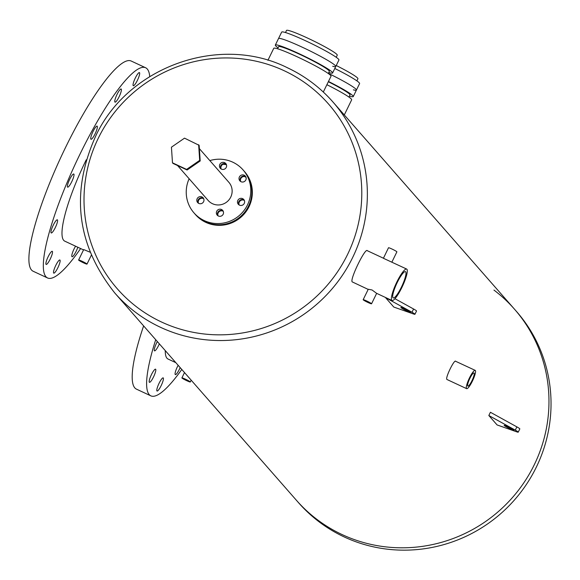 <?xml version="1.0" encoding="UTF-8"?>
<svg xmlns="http://www.w3.org/2000/svg" width="580" height="580" viewBox="0 0 580 580"><rect width="100%" height="100%" fill="white"/><g stroke="black" fill="none" stroke-linecap="round" stroke-linejoin="round"><path stroke-width="0.87" d="M332.702 66.265A31.849 2.719 -154 0 0 335.762 66.504A31.849 2.719 -154 0 0 302.593 47.357A31.849 2.719 -154 0 0 278.509 38.577L281.677 32.088A31.849 2.719 26 0 1 305.762 40.868A31.849 2.719 26 0 1 338.93 60.008L335.762 66.504A31.849 2.719 -154 0 0 302.593 47.357A31.849 2.719 -154 0 0 278.509 38.577L275.34 45.066A31.849 2.719 26 0 1 299.432 53.853A31.849 2.719 26 0 1 332.594 72.993A31.849 2.719 26 0 1 328.787 72.536M285.483 32.545L286.513 30.428A28.224 2.414 26 0 1 307.864 38.215A28.224 2.414 26 0 1 337.255 55.172L336.226 57.289M353.365 89.842A31.849 2.719 -154 0 0 356.417 90.081A31.849 2.719 -154 0 0 328.374 73.377A31.849 2.719 -154 0 1 356.417 90.081L359.586 83.585A31.849 2.719 26 0 0 334.798 68.483M336.24 65.518A28.224 2.414 26 0 1 357.911 78.749L356.881 80.867M237.829 200.397A3.625 3.538 -41.2 0 0 238.322 204.283A3.625 3.538 -41.2 0 0 244.267 203.399A3.625 3.538 -41.2 0 0 243.774 199.506A3.625 3.538 -41.2 0 0 237.829 200.397M238.858 201.572A3.625 3.538 -41.2 0 0 238.902 204.812A3.625 3.538 -41.2 0 1 244.224 200.158A3.625 3.538 -41.2 0 0 238.858 201.572M216.724 211.25A3.625 3.538 -41.2 0 0 217.217 215.144A3.625 3.538 -41.2 0 0 223.162 214.259A3.625 3.538 -41.2 0 0 222.669 210.366A3.625 3.538 -41.2 0 0 216.724 211.25M217.761 212.432A3.625 3.538 -41.2 0 0 217.805 215.673A3.625 3.538 -41.2 0 1 223.119 211.018A3.625 3.538 -41.2 0 0 217.761 212.432M197.171 198.686A3.625 3.538 -41.2 0 0 197.664 202.572A3.625 3.538 -41.2 0 0 203.609 201.688A3.625 3.538 -41.2 0 0 203.116 197.794A3.625 3.538 -41.2 0 0 197.171 198.686M198.2 199.861A3.625 3.538 -41.2 0 0 198.251 203.101A3.625 3.538 -41.2 0 1 203.565 198.447A3.625 3.538 -41.2 0 0 198.2 199.861M219.82 164.394A3.625 3.538 -41.2 0 0 220.313 168.287A3.625 3.538 -41.2 0 0 226.258 167.395A3.625 3.538 -41.2 0 0 225.765 163.509A3.625 3.538 -41.2 0 0 219.82 164.394M220.857 165.576A3.625 3.538 -41.2 0 0 220.9 168.816A3.625 3.538 -41.2 0 1 226.214 164.154A3.625 3.538 -41.2 0 0 220.857 165.576M239.373 176.965A3.625 3.538 -41.2 0 0 239.874 180.858A3.625 3.538 -41.2 0 0 245.819 179.967A3.625 3.538 -41.2 0 0 245.325 176.081A3.625 3.538 -41.2 0 0 239.373 176.965M240.41 178.147A3.625 3.538 -41.2 0 0 240.454 181.388A3.625 3.538 -41.2 0 1 245.768 176.726A3.625 3.538 -41.2 0 0 240.41 178.147M199.44 156.731A13.775 13.449 -41.2 0 0 198.969 149.647M177.545 165.525L208.155 200.463A13.775 13.449 -41.2 0 0 230.746 197.091A13.775 13.449 -41.2 0 0 228.868 182.309L199.382 148.654M189.131 178.749A32.618 31.849 -41.2 0 0 193.981 212.882A32.618 31.849 -41.2 0 0 247.486 204.899A32.618 31.849 -41.2 0 0 243.049 169.889A32.618 31.849 -41.2 0 0 209.844 160.595M248.515 206.081A32.618 31.849 -41.2 0 0 244.079 171.071A32.618 31.849 138.8 0 1 245.05 211.693A32.618 31.849 138.8 0 1 205.298 221.777A32.618 31.849 138.8 0 1 195.011 214.063A32.618 31.849 -41.2 0 0 248.515 206.081M177.589 165.198A13.775 13.449 -41.2 0 0 182.809 167.635M189.428 167.46A13.775 13.449 -41.2 0 0 197.026 162.212M493.95 290.08A144.978 141.549 138.8 0 1 514.518 309.22A144.978 141.549 138.8 0 1 518.832 489.766A144.978 141.549 138.8 0 1 342.156 534.593A144.978 141.549 138.8 0 1 296.438 500.308L298.504 502.664A144.978 141.549 138.8 0 0 344.223 536.949A144.978 141.549 138.8 0 0 520.898 492.123A144.978 141.549 138.8 0 0 516.584 311.576L514.518 309.22A144.978 141.549 138.8 0 1 518.832 489.766A144.978 141.549 138.8 0 1 342.156 534.593A144.978 141.549 138.8 0 1 296.438 500.308L114.825 293.038A144.978 141.549 138.8 0 0 160.544 327.323A144.978 141.549 138.8 0 0 337.219 282.504A144.978 141.549 138.8 0 0 332.906 101.95L514.518 309.22M406.544 310.735A5.438 0.464 26 0 1 400.882 307.465A5.438 0.464 26 0 1 404.992 308.966A5.438 0.464 26 0 1 410.654 312.236A5.438 0.464 26 0 1 406.544 310.735M394.951 298.707L413.576 308.995A7.25 0.616 26 0 1 416.527 311.025L414.947 314.273A7.25 0.616 26 0 1 413.525 313.983L393.798 307.059L385.54 297.627L411.996 312.243A7.25 0.616 26 0 1 414.947 314.273M509.834 428.62A5.438 0.464 26 0 1 504.172 425.358A5.438 0.464 26 0 1 508.283 426.858A5.438 0.464 26 0 1 513.945 430.121A5.438 0.464 26 0 1 509.834 428.62M488.831 415.519L490.419 412.271L516.874 426.88A7.25 0.616 26 0 1 519.818 428.91L518.237 432.158A7.25 0.616 26 0 1 516.816 431.875L497.096 424.944L488.831 415.519L515.287 430.128A7.25 0.616 26 0 1 518.237 432.158M187.123 169.998L200.201 160.957L199.157 145.326L184.512 138.149L171.434 147.19L172.485 162.821L173 163.408L187.123 169.998L186.608 169.411L199.687 160.37L200.201 160.957M199.687 160.37L198.643 144.739M172.485 162.821L186.608 169.411M52.367 251.372A7.25 1.443 -65 0 1 50.373 258.76A7.25 1.443 -65 0 1 46.139 264.437A7.25 1.443 -65 0 1 46.038 264.357A7.25 1.443 -65 0 1 48.031 256.969A7.25 1.443 -65 0 1 52.265 251.292A7.25 1.443 -65 0 1 52.367 251.372M57.449 219.9A7.25 1.443 -65 0 1 55.448 227.287A7.25 1.443 -65 0 1 51.214 232.964A7.25 1.443 -65 0 1 51.112 232.885A7.25 1.443 -65 0 1 53.106 225.497A7.25 1.443 -65 0 1 57.34 219.82A7.25 1.443 -65 0 1 57.449 219.9M73.863 174.087A7.25 1.443 -65 0 1 71.862 181.475A7.25 1.443 -65 0 1 67.628 187.144A7.25 1.443 -65 0 1 67.526 187.072A7.25 1.443 -65 0 1 69.528 179.684A7.25 1.443 -65 0 1 73.761 174.007A7.25 1.443 -65 0 1 73.863 174.087M97.215 126.201A7.25 1.443 -65 0 1 95.222 133.588A7.25 1.443 -65 0 1 90.987 139.265A7.25 1.443 -65 0 1 90.886 139.185A7.25 1.443 -65 0 1 92.88 131.798A7.25 1.443 -65 0 1 97.114 126.121A7.25 1.443 -65 0 1 97.215 126.201M121.249 89.081A7.25 1.443 -65 0 1 119.255 96.468A7.25 1.443 -65 0 1 115.021 102.145A7.25 1.443 -65 0 1 114.92 102.066A7.25 1.443 -65 0 1 116.913 94.678A7.25 1.443 -65 0 1 121.147 89.001A7.25 1.443 -65 0 1 121.249 89.081M77.807 247.239A7.25 1.443 -65 0 1 74.74 253.888A7.25 1.443 -65 0 1 72.029 256.723A7.25 1.443 -65 0 1 71.927 256.643A7.25 1.443 -65 0 1 75.581 246.195M59.986 260.072A7.25 1.443 -65 0 1 57.993 267.452A7.25 1.443 -65 0 1 53.759 273.129A7.25 1.443 -65 0 1 53.657 273.05A7.25 1.443 -65 0 1 55.651 265.669A7.25 1.443 -65 0 1 59.885 259.992A7.25 1.443 -65 0 1 59.986 260.072M139.526 72.674A7.25 1.443 -65 0 1 137.532 80.055A7.25 1.443 -65 0 1 133.299 85.731A7.25 1.443 -65 0 1 133.197 85.651A7.25 1.443 -65 0 1 135.191 78.271A7.25 1.443 -65 0 1 139.425 72.594A7.25 1.443 -65 0 1 139.526 72.674M80.62 248.544A115.985 23.041 -65 0 1 47.567 277.972A115.985 23.041 -65 0 1 45.936 276.725A115.985 23.041 -65 0 1 77.872 158.55A115.985 23.041 -65 0 1 145.616 67.751A115.985 23.041 -65 0 1 147.248 68.998A115.985 23.041 -65 0 1 149.734 76.603M47.567 277.972L33.147 271.244A115.985 23.041 -65 0 1 31.508 269.997A115.985 23.041 -65 0 1 63.445 151.822A115.985 23.041 -65 0 1 131.189 61.023L145.616 67.751M155.665 369.264A7.25 1.443 -65 0 1 153.664 376.645A7.25 1.443 -65 0 1 149.43 382.322A7.25 1.443 -65 0 1 149.328 382.242A7.25 1.443 -65 0 1 151.329 374.854A7.25 1.443 -65 0 1 155.563 369.185A7.25 1.443 -65 0 1 155.665 369.264M159.348 343.846A7.25 1.443 -65 0 1 154.512 350.849A7.25 1.443 -65 0 1 154.41 350.769A7.25 1.443 -65 0 1 157.34 341.562M180.162 367.604A7.25 1.443 -65 0 1 175.327 374.608A7.25 1.443 -65 0 1 175.225 374.528A7.25 1.443 -65 0 1 178.154 365.32M163.284 377.957A7.25 1.443 -65 0 1 161.284 385.345A7.25 1.443 -65 0 1 157.049 391.014A7.25 1.443 -65 0 1 156.948 390.942A7.25 1.443 -65 0 1 158.949 383.554A7.25 1.443 -65 0 1 163.183 377.877A7.25 1.443 -65 0 1 163.284 377.957M181.786 369.46A115.985 23.041 -65 0 1 150.858 395.857A115.985 23.041 -65 0 1 149.227 394.61A115.985 23.041 -65 0 1 155.715 339.706M150.858 395.857L136.438 389.137A115.985 23.041 -65 0 1 134.806 387.882A115.985 23.041 -65 0 1 143.623 325.909M244.361 200.448A3.625 3.538 -41.2 0 0 239.177 204.987M223.256 211.308A3.625 3.538 -41.2 0 0 218.073 215.847M203.703 198.737A3.625 3.538 -41.2 0 0 198.519 203.275M226.352 164.444A3.625 3.538 -41.2 0 0 221.168 168.99M246.05 177.415L244.753 176.588A3.625 3.538 -41.2 0 0 240.722 181.562M186.361 380.233L184.469 379.146L186.361 380.233M83.063 262.349L81.178 261.254L83.063 262.349M393.008 297.772A14.5 2.878 115 0 0 393.218 297.924A14.5 2.878 115 0 0 401.686 286.578A14.5 2.878 115 0 0 405.674 271.802A14.5 2.878 115 0 0 405.471 271.65A14.5 2.878 115 0 0 397.003 282.996A14.5 2.878 115 0 0 393.008 297.772M467.763 386.012A7.25 1.443 115 0 0 467.864 386.091A7.25 1.443 115 0 0 472.098 380.415A7.25 1.443 115 0 0 474.092 373.027A7.25 1.443 115 0 0 473.99 372.947A7.25 1.443 115 0 0 469.757 378.624A7.25 1.443 115 0 0 467.763 386.012M223.017 164.307A29.768 29.065 138.8 0 1 226.461 164.727M367.618 302.042L365.733 300.947L367.618 302.042M185.433 379.175A4.669 0.399 26 0 1 190.298 381.981A4.669 0.399 26 0 1 186.767 380.697A4.669 0.399 26 0 1 181.91 377.892A4.669 0.399 26 0 1 185.433 379.175M89.965 252.14L83.701 249.574L78.612 260.007A4.669 0.399 26 0 1 82.142 261.29A4.669 0.399 26 0 1 87 264.096A4.669 0.399 26 0 1 83.469 262.812A4.669 0.399 26 0 1 78.612 260.007M328.461 81.468A31.849 2.719 26 0 1 353.256 96.57A31.849 2.719 26 0 1 349.443 96.113M328.324 81.744A28.224 2.414 26 0 1 349.994 94.982L348.964 97.092M326.881 84.709A31.849 2.719 26 0 1 351.668 99.818L344.295 114.949M277.574 48.771L278.603 46.661A28.224 2.414 26 0 1 299.947 54.44A28.224 2.414 26 0 1 329.339 71.405L328.309 73.515M267.916 60.298L273.76 48.314A31.849 2.719 26 0 1 297.844 57.094A31.849 2.719 26 0 1 331.013 76.241L323.306 92.039M367.365 250.799C365.654 246.667 349.559 279.661 352.205 281.88L368.191 289.406M447.216 379.566L446.883 379.414C445.099 378.015 454.466 358.802 455.713 361.318L475.201 370.366A10.099 2.008 115 0 0 469.3 378.276A10.099 2.008 115 0 0 466.516 388.564A10.099 2.008 115 0 0 466.661 388.673A10.099 2.008 115 0 0 472.555 380.77A10.099 2.008 115 0 0 475.339 370.475A10.099 2.008 115 0 0 475.201 370.366M376.616 293.335L372.063 289.986L368.264 289.253L363.167 299.7A4.669 0.399 26 0 1 366.698 300.984A4.669 0.399 26 0 1 371.555 303.789A4.669 0.399 26 0 1 368.032 302.506A4.669 0.399 26 0 1 363.167 299.7M406.921 269.25A17.349 3.444 115 0 0 406.682 269.062A17.349 3.444 115 0 0 396.546 282.649A17.349 3.444 115 0 0 391.768 300.324A17.349 3.444 115 0 0 392.007 300.512A17.349 3.444 115 0 0 402.143 286.926A17.349 3.444 115 0 0 406.921 269.25M383.46 258.31L406.682 269.062M367.125 250.618L383.438 258.223L388.498 247.769A4.669 0.399 26 0 1 392.029 249.052A4.669 0.399 26 0 1 396.887 251.858L391.863 262.153M243.049 169.889L244.593 171.658A32.618 31.849 138.8 0 1 245.565 212.28A32.618 31.849 138.8 0 1 205.813 222.365A32.618 31.849 138.8 0 1 195.525 214.651L193.981 212.882M175.834 362.667L168.041 359.027A75.342 14.964 -65 0 1 166.975 358.223A75.342 14.964 -65 0 1 165.271 350.617M83.534 249.907L64.742 241.142A75.342 14.964 -65 0 1 63.684 240.33A75.342 14.964 -65 0 1 86.246 159.812M278.045 47.792A31.849 2.719 26 0 1 275.34 45.066M413.576 308.995L411.996 312.243M516.874 426.88L515.287 430.128M287.187 67.664A144.978 141.549 138.8 0 1 332.906 101.95C320.044 87.341 304.768 75.886 287.086 67.584C220.248 34.365 130.058 65.823 96.729 133.857C70.129 191.291 76.161 244.354 114.825 293.038M161.61 322.052A140.324 137.003 -41.2 0 0 347.536 254.526A140.324 137.003 -41.2 0 0 284.185 70.731A140.324 137.003 -41.2 0 0 98.266 138.265A140.324 137.003 -41.2 0 0 161.61 322.052M191.175 380.175L190.298 381.981M91.27 255.345L87 264.096M353.256 96.57L356.417 90.081M332.594 72.993L335.762 66.504M392.007 300.512L376.652 293.349L371.555 303.789M466.661 388.673L447.028 379.523M184.505 372.563L181.91 377.892"/></g></svg>

